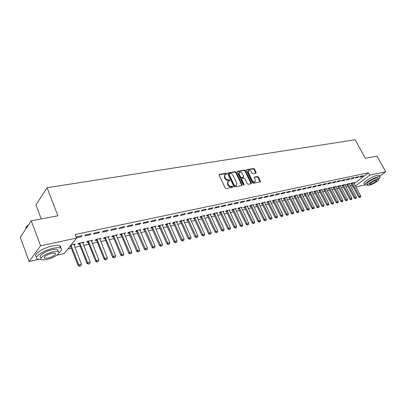 <?xml version="1.0" encoding="UTF-8"?>
<svg xmlns="http://www.w3.org/2000/svg" width="406" height="406" viewBox="0 0 406 406"><rect width="100%" height="100%" fill="white"/><g stroke="black" fill="none" stroke-linecap="round" stroke-linejoin="round"><path stroke-width="0.61" d="M226.705 173.656L226.04 173.24L219.433 174.382L219.138 175.194L225.168 187.937L226.132 188.526L232.724 187.262L232.922 186.684L232.257 186.273L231.41 186.435C230.146 186.527 229.126 185.897 228.355 184.552L227.852 183.492L228.187 181.101L229.73 180.67L229.801 180.147L229.136 179.736L228.289 179.888C227.025 179.975 226.01 179.345 225.239 178.001L224.741 176.95L225.071 174.6L226.634 174.164L226.705 173.656M226.34 174.245L225.624 173.651L219.057 174.788M232.557 187.293L231.831 186.674L230.984 186.836L231.41 186.435M229.441 180.751L228.715 180.142L227.867 180.3L228.289 179.888M255.871 173.225L256.11 172.454L254.445 169.063L253.542 168.49L246.706 169.672L246.452 170.449L252.436 182.72L253.354 183.294L260.327 181.924L260.413 181.193L258.383 177.067L257.475 176.498L254.415 177.097L254.323 177.818L255.333 179.873L255.09 181.827C254.029 182.248 253.07 181.792 252.222 180.462L248.289 172.393L248.518 170.484C249.588 170.053 250.548 170.51 251.4 171.839L252.05 173.174L252.963 173.748L255.871 173.225M354.088 183.664L368.481 172.773L75.206 234.48L76.617 238.073L64.173 253.532L56.87 255.196M368.481 172.773L369.79 175.169L385.7 171.753L379.661 176.209M38.702 259.338L29.136 261.52L20.3 237.307L31.247 220.768L57.931 215.784L47.076 187.709L355.148 139.75L365.339 158.315L377.022 156.132L385.7 171.753M31.247 220.768L40.59 245.803L76.617 238.073M236.19 172.235L235.257 171.652L228.086 172.89L227.802 173.692L233.82 186.283L234.769 186.867L241.925 185.491L242.189 184.679L236.19 172.235L235.769 172.641L234.835 172.058L227.72 173.291M237.51 171.261L244.508 170.053L245.427 170.627L251.41 182.918L251.319 183.654L248.183 184.288L247.259 183.71L244.818 178.681L243.894 178.102L241.732 178.533L241.636 179.264L244.179 184.527L244.107 185.05L243.341 184.689L237.241 172.053L237.51 171.261L237.165 171.591M47.076 187.709L35.946 204.873L41.25 218.9M357.793 177.468L358.924 176.605L356.265 177.173L355.133 178.036L357.793 177.468L357.493 176.909M349.322 183.923L349.997 183.41L347.343 183.994L346.247 184.831L347.069 184.649M348.845 179.386L349.972 178.513L347.242 179.097L346.11 179.97L348.845 179.386L348.541 178.823M340.37 185.912L341.06 185.38L338.33 185.984L337.239 186.826L338.081 186.643M339.644 181.355L340.771 180.477L337.965 181.076L336.838 181.954L339.644 181.355L339.345 180.782M331.174 187.958L331.88 187.405L329.073 188.024L327.982 188.876L328.84 188.688M330.19 183.38L331.311 182.492L328.424 183.111L327.297 183.999L330.19 183.38L329.885 182.796M321.719 190.059L322.44 189.49L319.558 190.125L318.466 190.987L319.344 190.79M320.461 185.466L321.582 184.568L318.608 185.202L317.487 186.1L320.461 185.466L320.151 184.872M312.001 192.216L312.737 191.632L309.768 192.287L308.687 193.154L309.58 192.957M310.448 187.608L311.564 186.704L308.504 187.359L307.388 188.262L310.448 187.608L310.138 187.009M299.273 194.855L306.916 209.638L307.712 209.024L309.235 208.654L302.008 194.454L302.749 193.835L299.699 194.504L298.618 195.382L299.537 195.179M300.141 189.815L301.252 188.902L298.1 189.577L296.989 190.49L300.141 189.815L299.831 189.206M288.93 197.128L296.619 212.155L297.41 211.536L298.973 211.156L291.716 196.732L292.477 196.098L289.336 196.793L288.265 197.676L289.199 197.468M289.529 192.089L290.635 191.165L287.387 191.86L286.281 192.784L289.529 192.089L289.214 191.47M281.119 199.082L281.901 198.432L278.668 199.148L277.597 200.041L278.557 199.828M278.587 194.428L279.688 193.5L276.344 194.215L275.243 195.149L278.587 194.428L278.277 193.799M270.208 201.513L271.01 200.838L267.676 201.569L266.615 202.472L267.6 202.254M267.315 196.844L268.407 195.905L264.956 196.641L263.864 197.585L267.315 196.844L267.001 196.205M258.967 204.015L259.784 203.31L256.353 204.071L255.298 204.979L256.303 204.756M255.689 199.336L256.775 198.387L253.212 199.143L252.126 200.097L255.689 199.336L255.369 198.686M247.381 206.593L248.218 205.862L244.676 206.644L243.63 207.567L244.661 207.339M243.686 201.904L244.767 200.945L241.088 201.731L240.012 202.69L243.686 201.904L243.372 201.244M235.429 209.257L236.282 208.496L232.633 209.303L231.593 210.232L232.648 209.998M231.303 204.558L232.369 203.589L228.573 204.401L227.507 205.37L231.303 204.558L230.984 203.883M223.097 212.003L223.97 211.211L220.199 212.044L219.174 212.983L220.255 212.744M218.509 207.299L219.565 206.319L215.642 207.156L214.591 208.136L218.509 207.299L218.189 206.613M210.369 214.845L211.262 214.018L207.364 214.875L206.355 215.825L207.466 215.576M205.289 210.125L206.329 209.141L202.274 210.003L201.239 210.993L205.289 210.125L204.969 209.43M197.22 217.778L198.133 216.916L194.109 217.804L193.109 218.758L194.246 218.504M191.622 213.054L192.647 212.059L188.45 212.952L187.43 213.952L191.622 213.054L191.297 212.343M183.634 220.813L184.563 219.91L180.406 220.823L179.422 221.788L180.589 221.529M177.478 216.083L178.488 215.078L174.144 216.002L173.139 217.012L177.478 216.083L177.158 215.363M169.581 223.955L170.535 223.001L166.232 223.955L165.267 224.924L166.465 224.66M162.836 219.22L163.831 218.2L159.33 219.159L158.345 220.179L162.836 219.22L162.517 218.484M155.036 227.193L156.021 226.203L151.57 227.187L150.621 228.167L151.854 227.898M147.672 222.468L148.647 221.437L143.983 222.432L143.019 223.462L147.672 222.468L147.353 221.717M139.979 230.527L140.994 229.522L136.386 230.537L135.457 231.527L136.726 231.247M131.955 225.832L132.909 224.792L128.073 225.827L127.129 226.868L131.955 225.832L131.635 225.066M124.373 233.983L125.434 232.953L120.653 234.008L119.75 235.008L121.054 234.719M115.654 229.324L116.583 228.273L111.564 229.344L110.645 230.395L115.654 229.324L115.334 228.542M108.204 237.566L109.3 236.515L104.347 237.606L103.464 238.616L104.809 238.317M98.739 232.948L99.637 231.887L94.431 232.998L93.537 234.059L98.739 232.948L98.419 232.146M91.431 241.281L92.573 240.205L87.432 241.337L86.574 242.357L87.96 242.052M76.475 237.713L81.17 236.708L82.037 235.637L76.627 236.794L76.282 237.221M74.019 245.138L74.374 245.062L74.07 244.285M71.086 244.945L75.206 244.036L74.374 245.062M350.236 185.643L352.251 185.05M67.883 248.919L71.4 248.132M74.882 247.35L80.226 246.153M83.666 245.381L88.889 244.214M92.294 243.448L97.389 242.306M100.759 241.555L105.738 240.438M109.067 239.692L113.929 238.601M117.227 237.86L121.978 236.794M125.241 236.064L129.884 235.023M133.107 234.303L137.649 233.288M140.841 232.572L145.277 231.577M148.439 230.867L152.773 229.897M155.904 229.192L160.142 228.243M163.237 227.553L167.384 226.619M170.449 225.934L174.504 225.025M177.539 224.345L181.502 223.457M184.512 222.782L188.389 221.915M191.363 221.25L195.159 220.397M198.108 219.737L201.818 218.905M204.741 218.25L208.369 217.438M211.262 216.789L214.815 215.992M217.682 215.347L221.158 214.571M224 213.932L227.406 213.17M230.217 212.541L233.546 211.795M236.338 211.171L239.596 210.44M242.362 209.821L245.554 209.105M248.289 208.491L251.421 207.791M254.131 207.182L257.191 206.497M259.881 205.893L262.88 205.223M265.544 204.624L268.483 203.964M271.127 203.376L274.004 202.731M276.623 202.142L279.44 201.508M282.038 200.929L284.799 200.31M287.372 199.732L290.077 199.128M292.63 198.554L295.279 197.961M297.811 197.392L300.41 196.808M302.922 196.25L305.464 195.677M307.956 195.119L310.448 194.56M312.919 194.007L315.36 193.459M317.812 192.911L320.207 192.373M322.638 191.83L324.988 191.302M327.398 190.764L329.697 190.247M332.093 189.709L334.346 189.206M336.721 188.673L338.929 188.176M341.289 187.648L343.456 187.166M345.79 186.638L347.917 186.166M82.809 243.189L83.971 242.103L78.734 243.255L77.891 244.28L79.297 243.97M90.036 234.81L90.924 233.744L85.615 234.876L84.737 235.947L90.036 234.81L89.716 234.003M99.891 239.408L101.013 238.342L95.968 239.454L95.1 240.469L96.461 240.164M107.275 231.115L108.189 230.065L103.078 231.156L102.175 232.212L107.275 231.115L106.956 230.329M116.365 235.759L117.441 234.719L112.574 235.79L111.68 236.794L113.005 236.5M123.881 227.563L124.82 226.518L119.897 227.568L118.963 228.614L123.881 227.563L123.561 226.787M132.244 232.237L133.285 231.222L128.59 232.257L127.672 233.252L128.961 232.968M139.887 224.132L140.846 223.102L136.101 224.112L135.147 225.147L139.887 224.132L139.562 223.376M147.571 228.842L148.576 227.847L144.044 228.847L143.105 229.837L144.353 229.557M155.325 220.828L156.305 219.803L151.727 220.783L150.748 221.808L155.325 220.828L155.001 220.082M162.273 225.335L163.339 224.589L158.964 225.558L158.005 226.533L159.223 226.264M170.221 217.636L171.225 216.626L166.805 217.565L165.805 218.585L170.221 217.636L169.901 216.905M176.666 222.371L177.61 221.443L173.377 222.376L172.403 223.346L173.585 223.082M184.608 214.556L185.628 213.556L181.36 214.464L180.345 215.469L184.608 214.556L184.288 213.84M190.48 219.286L191.404 218.398L187.313 219.301L186.324 220.26L187.476 220.006M198.514 211.577L199.549 210.587L195.423 211.465L194.393 212.46L198.514 211.577L198.194 210.876M203.848 216.302L204.751 215.454L200.792 216.327L199.788 217.276L200.909 217.027M211.952 208.699L213.003 207.72L209.014 208.567L207.968 209.552L211.952 208.699L211.638 208.009M216.784 213.414L217.667 212.607L213.835 213.449L212.815 214.393L213.911 214.15M224.96 205.913L226.02 204.944L222.158 205.766L221.103 206.74L224.96 205.913L224.64 205.238M229.314 210.618L230.177 209.846L226.467 210.663L225.431 211.597L226.502 211.359M237.546 203.218L238.616 202.259L234.881 203.056L233.81 204.02L237.546 203.218L237.226 202.553M241.453 207.913L242.296 207.172L238.698 207.963L237.657 208.887L238.703 208.659M249.736 200.61L250.817 199.656L247.198 200.427L246.117 201.386L249.736 200.61L249.421 199.955M253.222 205.294L254.044 204.578L250.558 205.35L249.507 206.263L250.527 206.035M261.545 198.082L262.636 197.138L259.13 197.884L258.043 198.828L261.545 198.082L261.231 197.438M264.631 202.751L265.438 202.066L262.058 202.812L260.997 203.716L261.992 203.497M272.994 195.626L274.091 194.692L270.69 195.418L269.599 196.357L272.994 195.626L272.68 194.992M272.832 200.671L280.587 216.073L281.368 215.444L283.007 215.048L275.699 200.28L276.496 199.625L273.213 200.351L272.147 201.249L273.121 201.031M284.098 193.251L285.205 192.322L281.906 193.028L280.805 193.956L284.098 193.251L283.789 192.627M283.642 198.295L291.351 213.444L292.142 212.82L293.731 212.429L286.453 197.9L287.23 197.255L284.043 197.961L282.972 198.849L283.921 198.641M294.873 190.942L295.984 190.028L292.782 190.708L291.675 191.627L294.873 190.942L294.563 190.328M296.893 195.575L297.654 194.956L294.558 195.641L293.477 196.524L294.406 196.316M305.332 188.704L306.449 187.795L303.343 188.455L302.226 189.369L305.332 188.704L305.023 188.1M304.338 193.738L311.96 208.405L312.752 207.791L314.254 207.425L307.048 193.342L307.778 192.723L304.769 193.388L303.688 194.261L304.596 194.058M315.487 186.527L316.609 185.628L313.589 186.273L312.473 187.176L315.487 186.527L315.183 185.933M316.893 191.13L317.619 190.551L314.696 191.196L313.61 192.063L314.498 191.865M325.358 184.415L326.48 183.522L323.552 184.151L322.43 185.045L325.358 184.415L325.054 183.827M326.48 188.998L327.19 188.44L324.348 189.069L323.257 189.927L324.125 189.734M334.95 182.36L336.077 181.477L333.224 182.086L332.103 182.969L334.95 182.36L334.645 181.781M335.803 186.927L336.503 186.384L333.737 186.999L332.641 187.846L333.493 187.658M344.278 180.36L345.404 179.488L342.634 180.081L341.507 180.954L344.278 180.36L343.973 179.792M344.877 184.913L345.562 184.39L342.867 184.984L341.771 185.826L342.603 185.638M353.352 178.422L354.479 177.554L351.784 178.127L350.652 178.995L353.352 178.422L353.047 177.858M353.707 182.954L354.377 182.441L351.758 183.02L350.662 183.857L351.474 183.674M362.177 176.529L363.309 175.671L360.685 176.229L359.554 177.092L362.177 176.529L361.878 175.976M353.575 187.521L353.235 187.597L353.504 187.394M355.346 186.014L369.79 175.169M364.857 184.943L355.874 186.993M29.136 261.52L40.59 245.803M351.982 185.253L353.235 187.597M81.17 236.708L80.85 235.891M83.123 243.123L82.819 242.357M91.71 241.22L91.406 240.459M100.135 239.352L99.835 238.601M108.412 237.52L108.108 236.774M116.537 235.719L116.238 234.983M124.52 233.952L124.216 233.222M132.361 232.217L132.067 231.521M140.06 230.506L139.806 229.913M147.627 228.832L147.414 228.329M155.067 227.182L154.889 226.776M224.746 174.915L224.32 177.361L224.741 176.95M227.867 180.3C226.604 180.381 225.589 179.751 224.822 178.412L224.32 177.361M227.873 181.406L227.426 183.898L227.852 183.492M230.984 186.836C229.72 186.927 228.705 186.303 227.928 184.953L227.426 183.898M241.844 185.506L235.769 172.641M229.223 173.743L229.03 174.306L234.308 185.344L234.972 185.755L236.399 185.364L236.728 182.979L233.125 175.463C232.364 174.144 231.359 173.519 230.111 173.59L229.223 173.743M229.03 173.859L228.608 174.712L229.03 174.306M236.272 185.486L234.546 186.156L233.881 185.745L228.608 174.712M237.155 171.657L244.087 170.454L244.508 170.053M251.065 183.735L245.001 171.033L244.087 170.454M241.641 178.62L241.21 179.665L243.747 184.923L244.179 184.527M242.301 173.484C241.438 172.134 240.459 171.677 239.362 172.119L239.114 174.047L240.504 176.92L241.433 177.503L243.595 177.072L243.686 176.346L242.301 173.484M239.119 172.352L238.692 174.453L239.114 174.047M243.255 177.392L241.007 177.904L240.078 177.326L238.692 174.453M248.289 170.698L247.863 172.794L248.289 172.393M254.877 182.02L254.658 182.218C253.593 182.644 252.639 182.187 251.796 180.858L247.863 172.794M260.063 182.005L257.952 177.463L257.044 176.894L254.237 177.412M255.77 173.245L254.019 169.459L253.116 168.891L246.366 170.058M70.385 245.813L78.145 265.554L78.759 264.844L81.433 264.194L73.856 244.331M79.515 266.25L80.956 265.803L79.515 266.25L78.145 265.554M70.979 245.072L78.759 264.844L79.622 266.128M81.433 264.194L80.956 265.803M78.749 243.255L79.5 244.295L86.98 263.398L87.605 262.687L90.228 262.053L82.641 242.397M88.346 264.083L89.756 263.641L88.346 264.083L86.98 263.398M79.749 243.032L87.605 262.687L88.447 263.961M90.228 262.053L89.756 263.641M87.422 241.352L88.158 242.372L95.649 261.276L96.283 260.571L98.856 259.947L91.259 240.494M97.004 261.956L98.394 261.52L97.004 261.956L95.649 261.276M88.422 241.118L96.283 260.571L97.11 261.84M98.856 259.947L98.394 261.52M58.946 252.786C61.808 250.553 62.372 248.98 60.636 248.061C59.159 247.467 56.693 247.538 53.252 248.269C43.427 250.258 32.932 257.541 37.565 259.043L41.209 259.388M57.865 250.72L58.17 250.492M60.575 247.899C61.007 246.939 60.738 246.239 59.768 245.792C58.286 245.188 55.825 245.244 52.379 245.965C42.559 247.929 32.084 255.227 36.723 256.759M40.833 257.521C37.514 256.43 45.046 251.212 52.1 249.771C54.587 249.238 56.368 249.188 57.444 249.614L58.017 251.126M47.091 259.404C54.049 257.911 61.458 252.836 58.241 251.705C57.165 251.289 55.383 251.344 52.897 251.882C45.842 253.344 38.301 258.551 41.61 259.622C42.731 260.043 44.558 259.967 47.091 259.404M51.846 253.242C46.101 255.029 43.681 256.688 44.589 258.226L48.106 258.089C53.795 256.313 56.195 254.658 55.307 253.126L51.846 253.242M28.735 224.564C26.497 226.264 25.522 227.715 25.806 228.913M26.273 226.995L28.958 224.229M44.386 257.678L44.122 257.708M378.529 179.147C379.986 177.924 380.463 177.133 379.97 176.767L378.148 176.793C373.246 177.732 362.888 184.339 365.03 185.121L367.618 184.897M379.366 175.676L379.163 175.306L377.341 175.326C372.434 176.25 362.091 182.867 364.238 183.669L364.821 184.745M367.699 185.04L367.115 183.964C365.588 183.395 373.023 178.65 376.555 177.97L378.016 178.214M369.201 185.268C372.708 184.563 380.082 179.899 378.61 179.295L377.296 179.32C373.769 180.01 366.319 184.745 367.846 185.309L369.201 185.268M375.839 180.391C372.19 181.715 370.16 182.999 369.754 184.248L370.627 184.222C374.256 182.903 376.281 181.619 376.692 180.371L375.839 180.391M95.938 239.489L96.658 240.484L104.154 259.195L104.804 258.495L107.326 257.881L99.724 238.626M105.504 259.865L106.874 259.439L105.504 259.865L104.154 259.195M96.938 239.241L104.804 258.495L105.611 259.749M107.326 257.881L106.874 259.439M104.301 237.657L105.007 238.632L112.503 257.155L113.162 256.46L115.639 255.856L108.032 236.794M113.847 257.82L115.192 257.399L113.847 257.82L112.503 257.155M105.296 237.398L113.954 257.703M115.639 255.856L115.192 257.399M112.508 235.866L113.203 236.815L120.704 255.151L121.369 254.455L123.8 253.867L116.187 234.993M122.033 255.81L123.363 255.394L122.033 255.81L120.704 255.151M113.502 235.587L122.145 255.694M123.8 253.867L123.363 255.394M120.572 234.1L121.247 235.028L128.753 253.187L129.423 252.491L131.813 251.913L124.195 233.227M130.077 253.831L131.382 253.425L130.077 253.831L128.753 253.187M121.561 233.81L130.189 253.72M131.813 251.913L131.382 253.425M128.489 232.364L136.655 251.253L137.34 250.563L139.684 249.989L132.067 231.491M137.974 251.893L139.263 251.492L137.974 251.893L136.655 251.253M129.473 232.065L138.091 251.781M139.684 249.989L139.263 251.492M136.269 230.664L144.419 249.355L145.109 248.67L147.414 248.107L139.796 229.786M145.734 249.989L146.997 249.594L145.734 249.989L144.419 249.355M137.248 230.349L145.845 249.878M147.414 248.107L146.997 249.594M143.912 228.989L152.047 247.493L152.742 246.807L155.006 246.254L147.388 228.111M153.351 248.117L154.6 247.726L153.351 248.117L152.047 247.493M144.886 228.659L153.468 248.005M155.006 246.254L154.6 247.726M151.418 227.34L159.543 245.66L160.243 244.98L162.471 244.437L154.853 226.462M160.837 246.28L162.065 245.894L160.837 246.28L159.543 245.66M152.392 227.005L160.954 246.168M162.471 244.437L162.065 245.894M158.802 225.721L166.907 243.859L167.617 243.184L169.799 242.646L162.187 224.843M168.196 244.473L169.409 244.092L168.196 244.473L166.907 243.859M159.771 225.376L168.312 244.361M169.799 242.646L169.409 244.092M166.054 224.132L174.144 242.093L174.859 241.413L177.006 240.89L169.398 223.254M175.428 242.702L176.62 242.321L175.428 242.702L174.144 242.093M167.023 223.777L175.544 242.585M177.006 240.89L176.62 242.321M173.184 222.569L181.259 240.352L181.979 239.677L184.091 239.164L176.483 221.691M182.533 240.956L183.71 240.585L182.533 240.956L181.259 240.352M174.149 222.204L182.654 240.844M184.091 239.164L183.71 240.585M180.198 221.031L188.252 238.642L188.978 237.972L191.059 237.464L183.456 220.153M189.521 239.241L190.678 238.875L189.521 239.241L188.252 238.642M181.162 220.661L189.643 239.129M191.059 237.464L190.678 238.875M187.09 219.514L195.129 236.962L195.859 236.292L197.905 235.795L190.307 218.641M196.392 237.551L197.534 237.19L196.392 237.551L195.129 236.962M188.054 219.138L196.514 237.439M197.905 235.795L197.534 237.19M193.87 218.027L201.889 235.307L202.63 234.643L204.639 234.155L197.052 217.154M203.147 235.891L204.274 235.536L203.147 235.891L201.889 235.307M194.829 217.641L203.269 235.784M204.639 234.155L204.274 235.536M200.544 216.565L208.542 233.683L209.288 233.019L211.262 232.542L203.685 215.687M209.79 234.262L210.902 233.912L209.79 234.262L208.542 233.683M201.498 216.17L209.917 234.15M211.262 232.542L210.902 233.912M207.106 215.124L215.084 232.085L215.835 231.425L217.778 230.953L210.206 214.251M216.327 232.658L217.423 232.308L216.327 232.658L215.084 232.085M208.06 214.723L216.454 232.547M217.778 230.953L217.423 232.308M213.561 213.703L221.524 230.512L222.275 229.852L224.188 229.39L216.626 212.835M222.757 231.08L223.838 230.735L222.757 231.08L221.524 230.512M214.51 213.302L222.884 230.968M224.188 229.39L223.838 230.735M219.915 212.308L227.857 228.964L228.614 228.309L230.496 227.852L222.945 211.44M229.085 229.527L230.151 229.187L229.085 229.527L227.857 228.964M220.864 211.902L229.212 229.415M230.496 227.852L230.151 229.187M226.167 210.932L234.089 227.436L234.851 226.787L236.698 226.335L229.162 210.069M235.307 227.994L236.363 227.659L235.307 227.994L234.089 227.436M227.111 210.521L235.439 227.888M236.698 226.335L236.363 227.659M232.318 209.582L240.22 225.939L240.986 225.289L242.808 224.848L235.282 208.72M241.438 226.492L242.473 226.162L241.438 226.492L240.22 225.939M233.262 209.161L241.565 226.386M242.808 224.848L242.473 226.162M238.378 208.248L246.259 224.462L247.026 223.818L248.822 223.381L241.306 207.39M247.467 225.01L248.492 224.685L247.467 225.01L246.259 224.462M239.322 207.826L247.599 224.904M248.822 223.381L248.492 224.685M244.341 206.938L252.202 223.011L252.974 222.371L254.74 221.94L247.239 206.081M253.405 223.554L254.415 223.229L253.405 223.554L252.202 223.011M245.285 206.512L253.537 223.447M254.74 221.94L254.415 223.229M250.213 205.649L258.054 221.58L258.83 220.94L260.571 220.519L253.08 204.791M259.251 222.118L260.251 221.798L259.251 222.118L258.054 221.58M251.152 205.218L259.378 222.011M260.571 220.519L260.251 221.798M255.998 204.375L263.819 220.174L264.595 219.534L266.306 219.118L258.83 203.523M265.006 220.707L265.991 220.387L265.006 220.707L263.819 220.174M256.932 203.939L265.138 220.6M266.306 219.118L265.991 220.387M261.692 203.122L269.493 218.783L270.274 218.149L271.959 217.738L264.494 202.274M270.675 219.311L271.65 219.001L270.675 219.311L269.493 218.783M262.626 202.685L270.807 219.21M271.959 217.738L271.65 219.001M267.305 201.889L275.08 217.418L275.862 216.789L277.526 216.383L270.076 201.041M276.258 217.941L277.217 217.631L276.258 217.941L275.08 217.418M268.234 201.447L276.39 217.839M277.526 216.383L277.217 217.631M275.699 200.28L275.572 199.828M281.759 216.591L282.708 216.286L281.759 216.591L280.587 216.073M273.761 200.229L281.886 216.489M283.007 215.048L282.708 216.286M278.277 199.473L286.007 214.749L286.798 214.124L288.407 213.729L280.988 198.635M287.174 215.261L288.113 214.962L287.174 215.261L286.007 214.749M279.206 199.026L287.306 215.16M288.407 213.729L288.113 214.962M286.453 197.9L286.326 197.458M292.513 213.952L293.436 213.652L292.513 213.952L291.351 213.444M284.565 197.844L292.645 213.85M293.731 212.429L293.436 213.652M291.716 196.732L291.584 196.296M297.771 212.663L298.684 212.363L297.771 212.663L296.619 212.155M289.854 196.677L297.902 212.556M298.973 211.156L298.684 212.363M294.137 195.981L301.805 210.887L302.597 210.267L304.14 209.892L296.771 195.154M302.952 211.389L303.855 211.095L302.952 211.389L301.805 210.887M295.06 195.53L303.084 211.287M304.14 209.892L303.855 211.095M302.008 194.454L301.876 194.027M308.058 210.135L308.951 209.846L308.058 210.135L306.916 209.638M300.196 194.398L308.19 210.034M309.235 208.654L308.951 209.846M307.048 193.342L306.916 192.916M313.092 208.897L313.975 208.613L313.092 208.897L311.96 208.405M305.256 193.281L313.224 208.796M314.254 207.425L313.975 208.613M309.326 192.637L316.924 207.192L319.202 206.223L311.879 191.82M318.055 207.679L318.928 207.395L318.055 207.679L316.924 207.192M310.245 192.18L318.187 207.578M319.202 206.223L318.928 207.395M314.249 191.556L321.826 205.994L324.079 205.03L316.776 190.739M322.948 206.476L323.81 206.197L322.948 206.476L321.826 205.994M315.163 191.094L323.08 206.38M324.079 205.03L323.81 206.197M319.101 190.485L326.652 204.812L328.89 203.858L321.603 189.673M327.769 205.294L328.621 205.02L327.769 205.294L326.652 204.812M320.009 190.023L327.906 205.192M328.89 203.858L328.621 205.02M323.887 189.435L331.413 203.65L333.63 202.701L326.363 188.623M332.529 204.127L333.367 203.853L332.529 204.127L331.413 203.65M324.795 188.968L332.661 204.025M333.63 202.701L333.367 203.853M328.601 188.394L336.112 202.503L338.31 201.564L331.057 187.587M337.219 202.975L338.051 202.706L337.219 202.975L336.112 202.503M329.51 187.927L337.35 202.873M338.31 201.564L338.051 202.706M333.255 187.369L340.741 201.371L342.923 200.437L335.691 186.567M341.842 201.838L342.664 201.569L341.842 201.838L340.741 201.371M334.163 186.902L341.979 201.741M342.923 200.437L342.664 201.569M337.848 186.354L345.308 200.254L347.47 199.326L340.258 185.557M346.404 200.721L347.216 200.452L346.404 200.721L345.308 200.254M338.751 185.892L346.541 200.62M347.47 199.326L347.216 200.452M342.38 185.359L349.815 199.153L351.961 198.235L344.765 184.563M350.906 199.615L351.713 199.351L350.906 199.615L349.815 199.153M343.278 184.892L351.043 199.513M351.961 198.235L351.713 199.351M346.846 184.375L354.26 198.067L356.387 197.154L349.211 183.583M355.346 198.524L356.143 198.265L355.346 198.524L354.26 198.067M347.744 183.908L355.478 198.427M356.387 197.154L356.143 198.265M351.256 183.4L358.645 196.991L360.756 196.088L353.601 182.614M359.726 197.448L360.513 197.189L359.726 197.448L358.645 196.991M352.154 182.933L359.863 197.352M360.756 196.088L360.513 197.189M225.624 173.651L226.04 173.24M231.831 186.674L232.257 186.273M228.715 180.142L229.136 179.736M224.822 178.412L225.239 178.001M227.928 184.953L228.355 184.552M219.067 174.753L219.433 174.382M241.763 185.08L242.189 184.679M227.73 173.24L228.086 172.89M234.835 172.058L235.257 171.652M233.881 185.745L234.308 185.344M234.546 186.156L234.972 185.755M235.429 185.984L235.856 185.588M245.001 171.033L245.427 170.627M250.979 183.309L251.41 182.918M241.21 179.665L241.636 179.264M240.078 177.326L240.504 176.92M241.007 177.904L241.433 177.503M243.001 177.539L243.427 177.138M251.796 180.858L252.222 180.462M254.252 177.326L254.572 177.031M257.044 176.894L257.475 176.498M257.952 177.463L258.383 177.067M259.977 181.583L260.413 181.193M246.376 169.982L246.706 169.672M253.116 168.891L253.542 168.49M254.019 169.459L254.445 169.063M255.684 172.849L256.11 172.454M70.674 246.254L71.268 245.513M70.527 246L71.126 245.26M79.5 244.295L80.104 243.559M79.353 244.042L79.962 243.306M88.158 242.372L88.777 241.641M88.016 242.123L88.635 241.392M96.658 240.484L97.288 239.758M96.516 240.24L97.146 239.51M105.007 238.632L105.641 237.906M104.865 238.388L105.499 237.662M113.203 236.815L113.847 236.094M113.061 236.571L113.705 235.85M121.247 235.028L121.901 234.308M121.11 234.79L121.764 234.069M129.154 233.272L129.813 232.557M129.012 233.039L129.676 232.323M136.918 231.552L137.588 230.836M136.776 231.318L137.451 230.603M144.546 229.857L145.226 229.151M144.409 229.623L145.084 228.918M152.042 228.192L152.727 227.487M151.905 227.964L152.59 227.258M159.411 226.558L160.106 225.858M159.274 226.33L159.969 225.629M166.653 224.949L167.353 224.254M166.521 224.726L167.216 224.026M173.773 223.371L174.478 222.676M173.641 223.148L174.341 222.452M180.777 221.818L181.487 221.123M180.64 221.595L181.35 220.905M187.658 220.291L188.379 219.6M187.526 220.067L188.242 219.377M194.433 218.788L195.154 218.103M194.296 218.57L195.017 217.88M201.092 217.311L201.818 216.626M200.96 217.093L201.686 216.408M207.644 215.855L208.374 215.175M207.512 215.642L208.242 214.962M214.094 214.424L214.83 213.749M213.962 214.211L214.698 213.536M220.438 213.018L221.179 212.343M220.306 212.805L221.047 212.13M226.68 211.633L227.426 210.958M226.553 211.419L227.294 210.75M232.826 210.267L233.577 209.597M232.699 210.059L233.445 209.389M238.88 208.923L239.631 208.258M238.748 208.72L239.499 208.055M244.833 207.603L245.589 206.938M244.706 207.395L245.463 206.735M250.7 206.299L251.461 205.644M250.573 206.096L251.329 205.441M256.475 205.02L257.237 204.365M256.348 204.817L257.11 204.162M262.164 203.756L262.931 203.101M262.043 203.558L262.804 202.904M267.772 202.513L268.539 201.863M267.645 202.315L268.412 201.665M273.289 201.285L274.06 200.64M273.167 201.092L273.933 200.442M278.729 200.082L279.501 199.437M278.607 199.884L279.374 199.239M284.088 198.889L284.86 198.25M283.967 198.696L284.738 198.057M289.371 197.717L290.143 197.083M289.245 197.524L290.021 196.89M294.573 196.565L295.35 195.931M294.452 196.372L295.228 195.738M299.704 195.423L300.486 194.794M299.582 195.235L300.359 194.606M304.764 194.301L305.54 193.672M304.642 194.114L305.419 193.484M309.748 193.195L310.529 192.571M309.626 193.007L310.407 192.383M314.665 192.104L315.447 191.485M314.543 191.921L315.325 191.297M319.512 191.028L320.293 190.409M319.39 190.845L320.177 190.226M324.292 189.967L325.074 189.353M324.171 189.785L324.957 189.171M329.002 188.922L329.794 188.308M328.885 188.739L329.672 188.125M333.656 187.892L334.442 187.278M333.534 187.709L334.321 187.1M338.239 186.872L339.03 186.263M338.122 186.694L338.914 186.085M342.765 185.867L343.557 185.263M342.649 185.689L343.435 185.085M347.231 184.877L348.018 184.273M347.115 184.705L347.901 184.101M351.637 183.903L352.423 183.299M351.52 183.725L352.306 183.126M235.972 185.765L236.399 185.364M243.169 177.473L243.595 177.072M254.658 182.218L255.09 181.827M60.636 248.061L59.768 245.792M57.444 249.614L58.241 251.705M44.224 257.242L44.589 258.226M379.97 176.767L379.163 175.306M377.869 177.95L378.61 179.295"/></g></svg>
